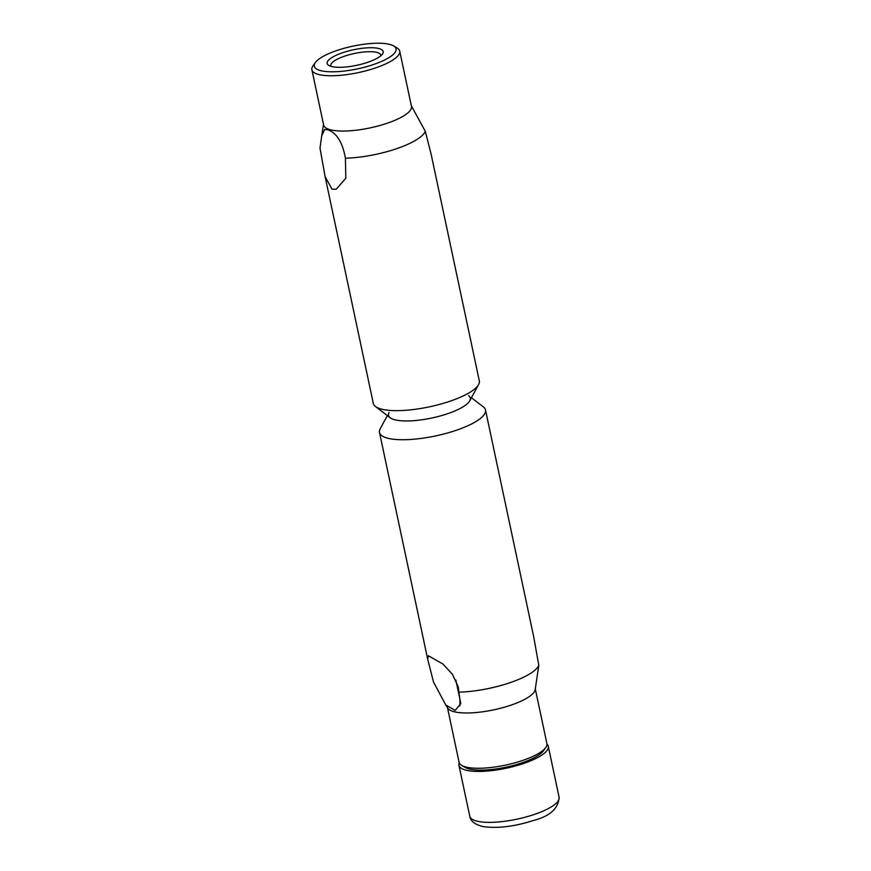 <?xml version="1.0" encoding="UTF-8"?>
<svg xmlns="http://www.w3.org/2000/svg" width="871" height="871" viewBox="0 0 871 871"><rect width="100%" height="100%" fill="white"/><g stroke="black" fill="none" stroke-linecap="round" stroke-linejoin="round"><path stroke-width="1.31" d="M458.886 692.151L460.53 703.997L455.185 710.409L445.767 704.977L433.497 681.993L427.683 659.195L428.358 655.743L442.914 664.018L452.365 674.198L458.298 687.023L458.886 692.151A54.187 15.025 -12 0 0 509.317 682.929A54.187 15.025 -12 0 0 538.801 665.324L533.673 636.668L485.495 409.958A54.187 15.025 168 0 1 455.664 430.492A54.187 15.025 168 0 1 379.495 432.495A54.187 15.025 168 0 1 380.202 428.793L387.377 415.609M460.03 699.707L459.844 705.848M468.62 395.608A41.797 11.595 168 0 1 447.269 413.823A41.797 11.595 168 0 1 404.721 420.943A41.797 11.595 168 0 1 389.065 412.516M471.418 397.742L483.34 406.866A54.187 15.025 168 0 1 485.495 409.958M445.767 704.987L447.846 708.21A44.889 12.444 -12 0 0 510.439 705.325A44.889 12.444 -12 0 0 535.186 689.636L538.801 665.324M447.476 707.622L459.082 762.267A44.889 12.444 -12 0 0 461.706 765.38A44.889 12.444 -12 0 0 522.197 760.601A44.889 12.444 -12 0 0 545.79 747.503A44.889 12.444 -12 0 0 546.912 743.594L535.295 688.95M461.706 765.38L465.168 767.427A41.797 11.595 -12 0 0 521.489 762.985A41.797 11.595 -12 0 0 543.46 750.791L545.79 747.503M459.257 762.822A45.662 12.662 -12 0 0 458.952 765.337A45.662 12.662 -12 0 0 523.144 763.649A45.662 12.662 -12 0 0 548.284 746.338A45.662 12.662 -12 0 0 546.988 744.172M332.003 189.203L325.123 176.693L319.995 148.026L321.726 135.832L324.654 129.441L327.877 129.801C336.794 133.034 342.63 142.496 345.395 158.184L345.841 178.196L336.239 189.236L332.003 189.203M325.123 176.693L373.311 403.393A54.187 15.025 -12 0 0 375.466 406.485L390.175 417.753A41.797 11.595 -12 0 0 447.269 413.823A41.797 11.595 -12 0 0 469.741 400.845L478.593 384.557A54.187 15.025 -12 0 0 479.311 380.867L431.123 154.156L425.309 131.358A54.187 15.025 168 0 1 395.815 148.963A54.187 15.025 168 0 1 345.395 158.184M375.466 406.485A54.187 15.025 -12 0 0 449.48 401.4A54.187 15.025 -12 0 0 478.593 384.557M393.638 45.923L397.1 47.97A44.889 12.444 168 0 1 399.713 51.095L411.471 106.382A44.889 12.444 168 0 1 386.746 123.388A44.889 12.444 168 0 1 323.642 125.043L311.894 69.756A44.889 12.444 168 0 1 313.016 65.848L315.346 62.57A41.797 11.595 168 0 1 337.317 50.366A41.797 11.595 168 0 1 393.638 45.923A41.797 11.595 168 0 1 373.06 64.672A41.797 11.595 168 0 1 329.543 71.76A41.797 11.595 168 0 1 315.346 62.57M425.309 131.358L411.33 105.739M331.078 66.381A25.542 7.088 168 0 1 330.817 65.739A25.542 7.088 168 0 1 344.883 56.06A25.542 7.088 168 0 1 380.79 55.113A25.542 7.088 168 0 1 380.812 55.809M399.713 51.095A44.889 12.444 168 0 1 374.998 68.101A44.889 12.444 168 0 1 311.894 69.756M367.431 62.418A28.634 7.937 168 0 1 328.835 65.456A28.634 7.937 168 0 1 342.934 52.619A28.634 7.937 168 0 1 372.755 47.763A28.634 7.937 168 0 1 382.478 54.056A28.634 7.937 168 0 1 367.431 62.418M533.967 814.57A45.662 12.662 -12 0 0 559.106 797.259C558.496 808.517 549.841 816.29 533.117 820.58C514.282 826.579 497.679 828.593 483.285 826.623C474.967 824.619 470.46 821.168 469.774 816.247A45.662 12.662 -12 0 0 533.967 814.57M427.683 659.195L379.495 432.495M559.106 797.259L548.284 746.338M455.838 679.968L460.748 703.06M469.774 816.247L458.952 765.337M323.5 124.401L321.726 135.832"/></g></svg>
